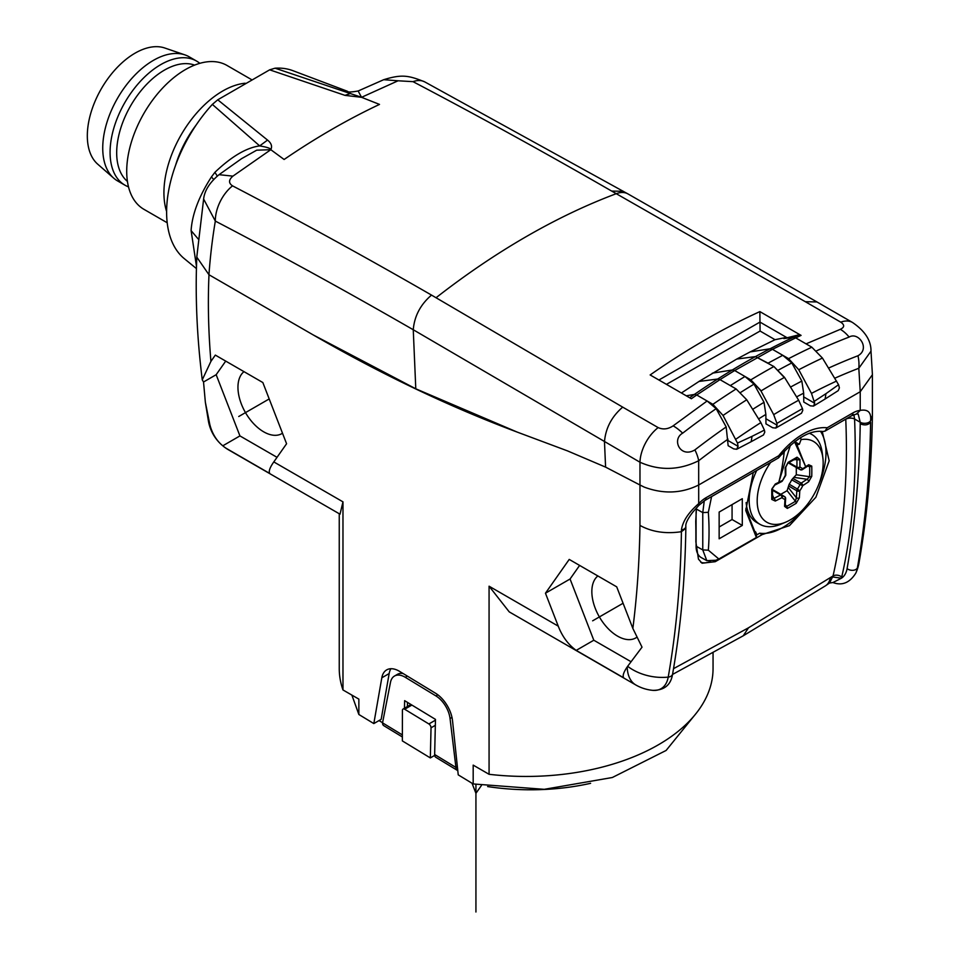 <?xml version="1.0" encoding="UTF-8"?>
<svg xmlns="http://www.w3.org/2000/svg" width="960" height="960" viewBox="0 0 960 960"><rect width="100%" height="100%" fill="white"/><g stroke="black" fill="none" stroke-linecap="round" stroke-linejoin="round"><path stroke-width="1.44" d="M379.02 720.576L382.572 722.736M487.632 786.564A171.324 101.472 1.3 0 0 590.604 783.312M351.876 695.088L358.86 714.492L373.824 723.576L381.816 677.796A24.924 14.388 60 0 1 386.688 669.888A24.924 14.388 60 0 1 399.612 671.4L435.516 693.216A24.924 14.388 60 0 1 452.532 720.768L458.232 774.864L473.184 783.948L473.184 765.12L489.072 774.3L489.072 586.2L558.24 626.136L545.46 593.208L569.22 559.416L616.716 586.848L632.856 628.44L642.024 647.16L627.648 666.3A41.532 8.772 141.2 0 0 627.204 666.948A41.532 23.976 -60 0 0 635.796 684.96A41.532 41.532 0 0 0 652.8 690.348A36.648 21.156 60 0 0 668.22 677.1A41.532 27.924 -170 0 1 627.648 666.3M390.912 668.736A24.924 14.388 -120 0 0 389.16 673.56L381.168 719.34L373.824 723.576M403.044 709.056A3.12 1.8 -120 0 0 402.408 710.412L402.348 740.904L430.332 757.92L431.028 727.8A3.12 1.8 -120 0 0 428.88 723.96L404.664 709.236A3.12 1.8 -120 0 0 403.044 709.056L410.388 704.808A3.12 1.8 60 0 1 411.3 704.712M407.34 676.092L405.264 677.292A20.772 11.988 -120 0 0 394.5 676.032A20.772 11.988 -120 0 0 390.492 682.332L382.548 722.856A6.228 3.504 121.3 0 0 383.712 725.628L402.288 736.92M407.496 702.396L407.4 706.536M404.46 708.24L404.64 700.656L435.468 719.388L434.652 754.512A6.228 3.504 121.3 0 0 435.828 757.296L457.116 770.232A6.228 3.504 121.3 0 0 457.764 770.484M405.264 677.292L435.912 695.916L437.832 694.8M434.652 754.512L455.94 767.448L450.048 718.512A20.772 11.988 -120 0 0 435.912 695.916M457.116 770.232A6.228 3.504 121.3 0 1 455.94 767.448L457.356 766.632M403.164 673.56A20.772 11.988 -120 0 0 397.44 674.34L394.5 676.032M632.856 628.44A1100.628 635.448 -120 0 0 639.96 525.408L639.972 485.004L605.592 467.124L604.476 441.744C605.64 428.112 611.712 416.58 622.704 407.136L436.044 297.744A738.384 426.3 -60 0 1 616.26 193.692L611.676 191.076A6188.1 3445.86 58.3 0 0 413.028 81.66L398.076 80.784L361.548 97.308L275.064 68.196L269.664 69.828L217.752 99.804L212.352 104.4A109.02 62.94 120 0 0 184.296 258.648L196.428 268.584M208.992 274.752A685.296 395.652 -120 0 0 210.924 361.368L202.26 379.848C196.968 337.392 195.156 296.508 196.812 257.172L208.968 274.74L313.248 334.944A1661.316 959.172 60 0 0 517.236 432.108L567.528 450.9L605.592 467.124M210.924 361.368L215.328 355.104L262.836 382.536L286.584 443.748L273.804 461.916L342.972 501.852L342.972 689.952L358.86 699.12L358.86 714.492M342.972 501.852L340.02 514.188L228.552 449.844A41.532 23.976 120 0 1 226.944 448.752L269.82 473.508C268.44 471.528 269.76 467.676 273.804 461.916M339.252 513.756L339.252 668.544A186.9 107.904 0 0 0 342.972 689.952M635.796 684.96L509.232 611.88L489.072 586.2M713.052 652.296L713.052 668.544A186.9 107.904 180 0 1 489.072 774.3M830.28 577.992A29.076 16.044 -121.3 0 1 825.372 585.876L829.536 583.02L833.04 575.94L748.512 627.792L673.524 668.664M829.536 583.02L832.932 582.54L841.428 578.208A31.152 17.988 -120 0 0 847.092 568.608A1131.78 653.436 -120 0 0 860.22 423.828C864.648 425.628 868.104 425.136 870.588 422.364A1137.276 656.604 60 0 1 857.388 567.888A41.532 27.924 10 0 0 858.996 562.92C867.192 516.144 871.656 467.028 872.388 415.572L870.588 420.756C871.464 412.5 868.008 409.044 860.22 410.388L860.232 391.728L698.688 484.992L698.7 503.64C688.428 512.544 682.668 521.328 681.42 529.968L681.42 531.696L685.836 528.324C685.104 579.348 680.688 627.912 672.612 673.956A6.228 4.188 -170 0 1 668.22 677.1A1137.276 656.604 -120 0 0 681.42 531.696C665.7 534.06 651.876 531.96 639.96 525.408M853.884 414.672L854.568 418.992A733.056 423.228 60 0 1 841.728 577.032A6.228 4.32 12.8 0 0 833.04 575.94A726.828 419.64 60 0 0 845.76 419.244L845.76 419.148M841.728 577.032L841.428 578.208L832.728 576.972M696.468 507.9L695.736 521.436A726.828 419.64 -120 0 1 695.868 541.848L698.448 559.116L702.072 563.22L715.236 561.696L762.144 534.612L789.468 525.648L815.868 497.256L829.188 460.8L822.228 431.424M806.88 505.056A61.26 35.364 -60 0 1 759.696 533.196L762.144 534.612M820.512 431.316A61.26 35.364 -60 0 1 818.616 484.716M759.696 533.196L756.408 535.092M719.484 526.8L732.072 519.528L732.072 504.6M710.364 561.492A27 15.588 -60 0 1 700.8 562.308M696.084 511.44L696.084 546.18L702.768 549.912L702.768 512.604L708.336 512.316M715.764 560.268L706.812 560.64L701.388 557.664A24.876 14.364 -60 0 1 696.084 546.18M746.136 502.548A51.912 29.976 120 0 0 756.888 522.576L760.08 524.376A51.876 29.952 -60 0 1 756.66 470.592M791.7 479.82L792.888 478.416L801.18 483.12L800.052 484.536L791.7 479.82A15.708 9.072 120 0 1 789.168 484.2L787.092 490.692L780.768 494.34M776.196 491.676L784.428 496.536A2.076 1.668 -76.2 0 1 784.968 499.356L784.584 506.388L787.32 508.416A271.968 215.292 36.3 0 0 796.2 503.292L799.356 497.868A300.936 173.748 -120 0 0 799.764 490.824L797.4 489.036A15.804 9.12 120 0 0 800.016 484.524M773.676 490.224L781.836 495.036M789.18 463.38L797.58 468.12A2.076 1.704 103.2 0 0 797.94 468.264L798.168 468.3M791.7 464.832L798.876 468.624M796.296 467.46L796.296 474.768L792.888 478.416M742.296 525.42L719.148 538.788L719.148 512.064L742.296 498.696L742.296 525.42L732.072 519.528M753.252 472.56L745.752 510.468L756.384 537.504L718.848 558.996L708.336 550.188A269.964 155.868 60 0 0 708.336 512.304L711.6 496.596M745.776 508.812L754.68 531.372L755.544 531.852L756.384 537.504L756.42 533.856M755.616 531.888L753.864 530.832L755.616 531.888L756.42 533.748M706.812 560.64L702.768 549.912L708.336 550.188M704.268 500.844L702.768 512.604L696.324 509.016M558.24 626.136C562.284 636.552 568.272 644.64 576.204 650.388L623.712 677.82C622.38 675.948 623.544 672.324 627.204 666.948M748.512 627.792L743.244 635.796L672.528 674.436M576.204 650.388L593.808 640.224L630.972 661.68M545.46 593.208L570.06 579.012L593.808 640.224M579.612 565.428L570.06 579.012M636.696 637.332A36.372 21 60 0 1 635.976 637.812A36.372 21 60 0 1 617.568 636.132A36.372 21 60 0 1 594.252 605.52A36.372 21 60 0 1 597.864 575.964M751.176 441.684L763.476 434.964L764.796 432.096L764.4 430.104L752.04 436.344L751.176 441.684L736.692 449.256L733.668 448.884L728.148 445.704L726.18 426.948L716.16 408.66L707.112 400.992L673.14 425.844C668.064 429.204 663.072 429.792 658.14 427.596A31.152 17.988 120 0 0 639.972 462.228L639.972 485.004L644.304 487.14C663.372 494.232 681.504 493.512 698.688 484.992L698.676 460.728C679.092 470.412 659.532 470.916 639.972 462.228L413.256 329.748A6157.62 3677.028 -118.2 0 0 215.328 221.088A686.112 409.716 -118.2 0 0 208.944 274.716M517.236 432.108L415.788 388.8L413.256 329.748C414.42 316.08 420.504 304.524 431.52 295.092L436.044 297.744M313.248 334.944L415.788 388.8M196.812 256.788L203.628 199.044L215.328 221.088A31.152 18.768 117.6 0 1 232.536 185.856C228.456 183.12 228.588 179.88 232.908 176.136L270.804 149.7C272.448 146.34 271.356 143.136 267.54 140.088L217.752 99.804M202.26 379.848L203.532 381.996L205.344 402.168L209.772 424.296A36.876 29.088 84.9 0 0 220.812 444.072A36.876 29.088 84.9 0 0 222.804 445.8A31.656 18.276 0 0 0 224.088 446.856A31.656 18.276 0 0 0 226.944 448.752M225.72 361.104L216.168 374.7L203.532 381.996M216.168 374.7L239.928 435.912L222.804 445.8M239.928 435.912L277.032 457.332M398.076 80.784L383.7 79.704C402 74.04 408.66 75.456 424.728 81.876L627.912 193.896A31.152 17.856 -60.2 0 1 627.924 193.896A31.152 17.856 -60.2 0 0 616.26 193.692L805.32 301.704L816.96 301.956L852.468 322.452A31.152 17.988 120 0 0 840.744 322.164C844.74 324.9 844.608 327.276 840.336 329.316L806.064 343.86L795.684 337.872L793.392 337.284L787.032 338.148M707.112 400.992L696.744 395.004L694.368 394.452L686.256 395.796L694.368 394.452A737.316 425.712 -60 0 1 717.672 379.032L699 381.432L736.764 359.052L755.46 356.604L743.004 358.236M658.908 380.004L759.996 322.068L760.08 331.044L775.032 339.696L786.492 337.368A728.58 420.648 120 0 0 783.84 338.592L798.504 334.92L801.072 335.388L759.876 311.604C723.324 328.272 686.76 349.392 650.148 374.952L691.356 398.736A738.372 426.3 120 0 1 696.744 395.004L694.368 394.452A737.424 425.76 -60 0 0 689.628 397.74M798.504 334.92A737.304 425.688 120 0 0 793.392 337.284L795.684 337.872L772.452 349.332L782.76 355.296L791.82 362.94A734.664 438.708 118.2 0 0 778.536 370.008M755.424 356.628L773.904 366.528L784.296 377.496M782.76 355.296L768.06 363.156L755.46 356.604A737.424 425.76 -60 0 1 770.076 348.78L750.144 351.912L736.776 359.052M803.616 396.864L814.716 403.272L813.456 406.104L810.312 405.816L803.772 402.036L803.664 393.156L801.84 381.084L791.82 362.94M814.716 403.272L811.476 393.384L798.756 369.744L788.604 358.656L772.452 349.332L770.076 348.78A737.376 425.736 -60 0 1 793.392 337.284L783.84 338.592M765.804 418.692L777.072 425.196L775.764 428.064L772.68 427.752L765.96 423.864L765.864 414.42L764.028 402.312L754.02 384.132L744.972 376.488L734.664 370.536L750.816 379.86L761.196 390.828M732.336 369.96L734.664 370.536L732.3 369.984L712.344 373.164L732.3 369.984A737.316 425.712 -60 0 1 755.46 356.604L773.904 366.528L784.512 377.364L798.648 400.236L802.464 408.636L776.916 423.384L773.688 414.636L760.968 390.96L750.816 379.86L734.664 370.536L719.976 379.632L717.672 379.032L699.024 381.444L681.396 392.988M752.664 409.356A719.748 429.804 -61.8 0 1 764.028 402.312M744.972 376.488L730.296 385.584L719.976 379.632L736.128 388.956L746.736 399.78A732.3 422.796 120 0 0 723.048 415.464L712.884 404.328L696.732 395.004L719.976 379.632L717.672 379.032A737.424 425.76 -60 0 1 732.3 369.984L734.664 370.536L772.452 349.332L770.076 348.78M754.02 384.132A734.664 438.708 118.2 0 0 740.7 392.388M673.14 425.844A31.152 14.976 52.3 0 1 682.668 433.176C671.376 439.44 680.28 458.58 694.908 449.892A719.748 429.804 -61.8 0 1 726.18 426.948M431.52 295.092A6188.1 3695.232 -118.2 0 0 232.548 185.856M217.26 176.052L214.92 172.308L211.44 176.916L213.636 179.4M196.488 266.376L191.112 230.628L198.312 239.112M211.44 176.916C198.972 196.272 192.18 214.176 191.088 230.604M269.664 69.828L344.988 95.364L361.548 97.308L379.5 104.412C347.712 119.4 315.912 137.76 284.112 159.48L270.804 149.7L256.716 150.18L241.548 158.676L219.036 174.684L232.908 176.136M344.988 95.364L350.436 93.48L347.292 91.224L292.836 70.656A109.02 62.94 120 0 0 275.064 68.196M245.172 83.22A83.064 47.964 -60 0 0 222.66 91.044A83.064 47.964 120 0 0 166.62 211.512M251.532 79.62L226.992 65.448A83.064 47.964 120 0 0 185.46 69.564A83.064 47.964 120 0 0 131.184 142.752A83.064 47.964 120 0 0 143.916 209.316L167.196 222.756M194.58 65.112A67.488 38.964 120 0 0 164.412 70.128A67.488 38.964 120 0 0 121.296 126.492A67.488 38.964 120 0 0 127.428 181.416M128.496 186.852A71.64 41.364 -60 0 1 124.92 185.16A71.64 41.364 -60 0 1 113.94 127.752A71.64 41.364 -60 0 1 160.74 64.62A71.64 41.364 -60 0 1 196.56 61.068A71.64 41.364 -60 0 1 199.824 63.324M196.56 61.068L189.216 56.832A71.64 41.364 120 0 0 184.932 54.888A71.64 41.364 120 0 0 153.396 60.372A71.64 41.364 120 0 0 107.772 119.808A71.64 41.364 120 0 0 113.748 178.188A71.64 41.364 120 0 0 117.576 180.924L124.92 185.16M184.932 54.888L164.76 48A67.488 38.964 120 0 0 135.048 53.172A67.488 38.964 120 0 0 92.064 109.152A67.488 38.964 120 0 0 97.692 164.148L113.748 178.188M214.92 172.308C231.492 156.516 246.42 147.72 259.668 145.896C267.192 147.18 270.9 148.452 270.804 149.7M212.352 104.4L259.668 145.896L267.54 140.088M347.292 91.224C347.52 92.304 351.132 92.232 358.14 90.996L361.548 97.308M682.668 433.176A734.676 438.708 -61.8 0 1 716.16 408.66M759.876 311.604L759.972 322.092L786.456 337.38M790.524 387.084A719.748 429.804 -61.8 0 1 801.828 381.084M828.6 368.076A719.748 429.804 -61.8 0 1 857.976 355.752C870.552 348.744 858.48 331.416 849.12 337.068A734.676 438.708 118.2 0 0 816.6 350.82M872.388 415.536L872.388 374.76L860.232 391.728L858.816 368.268L870.996 351.168C871.152 340.56 864.984 330.984 852.468 322.452M872.388 374.772L872.364 373.944M845.76 419.244A6.228 3.408 -2.4 0 1 854.568 418.992L860.22 422.256L858.18 414.048M698.82 505.38L698.7 503.64A27 15.588 -60 0 1 706.032 497.712L778.728 455.736A67.488 38.964 -60 0 1 827.184 427.764L825.024 431.112L822.936 431.52C809.94 429.78 795.156 438.552 778.596 457.836L704.748 500.556L698.82 505.38L693.036 511.86C687.804 518.604 685.404 523.488 685.836 526.536L685.836 526.536A6.228 3.6 180 0 1 681.42 529.968M778.728 455.736L778.596 457.836M282.504 433.224A36.372 21 60 0 1 282.084 433.488A36.372 21 60 0 1 263.676 431.82A36.372 21 60 0 1 240.36 401.208A36.372 21 60 0 1 243.984 371.652M809.448 433.308A51.876 29.952 -60 0 1 811.956 434.532A51.876 29.952 -60 0 1 822.204 452.64L822.864 457.824A46.656 26.94 -60 0 1 785.712 522.168A46.656 26.94 -60 0 1 758.22 509.748A46.656 26.94 -60 0 1 770.544 462.564M785.712 522.168L780.888 524.196A51.876 29.952 -60 0 1 760.08 524.376M782.028 454.26A42.048 24.276 -60 0 1 784.2 452.352C782.688 464.904 780.876 474.9 778.752 482.34L790.392 445.2M783.54 451.968L784.2 452.352L784.704 450.708M797.124 444.888A42.048 24.276 -60 0 1 799.296 444.288A300.66 244.56 -68.6 0 0 801.06 439.608A46.656 26.94 -60 0 1 822.864 457.824M796.032 442.404L799.296 444.288M794.544 441.768L805.704 466.764L795.432 441.084M787.5 463.344A2.076 1.164 -119.6 0 0 787.776 463.26A2.076 1.164 -119.6 0 0 788.184 462.312L785.148 467.976L785.388 475.968A2.076 2.076 0 0 0 785.808 474.72A2.076 1.2 0 0 1 785.148 475.596L782.52 480.672A2.076 2.076 0 0 1 781.608 481.608A2.076 1.14 -117.6 0 0 782.04 480.648A300.996 173.784 0 0 1 778.788 482.34M788.184 462.312L797.052 457.188L799.932 459.444A2.076 1.2 180 0 1 796.944 459.468L796.308 458.256A2.076 1.236 -120.4 0 0 796.608 458.148A2.076 1.236 -120.4 0 0 797.052 457.188M800.064 469.56L801.228 469.584L800.064 469.56A2.076 1.704 -43.2 0 0 802.776 468.684L799.932 467.052A2.076 1.704 103.2 0 1 797.964 468.264A2.076 2.076 0 0 1 797.388 468.048A2.076 1.212 119.5 0 0 797.58 468.12M805.668 466.692A298.92 172.584 0 0 0 806.28 466.284A298.92 172.584 0 0 0 807.108 465.732A2.076 1.284 -124.1 0 0 807.18 465.756M805.728 466.776A300.996 173.784 0 0 1 802.776 468.684A2.076 1.26 57.5 0 1 802.356 469.632L808.272 465.756A2.076 1.284 -124.1 0 0 808.68 464.748A300.996 173.784 180 0 1 805.716 466.716M778.752 482.34L775.308 483.996L771.768 489.18A271.968 54.432 81.7 0 1 771.768 499.428L775.296 501.048L782.004 497.628A2.076 1.14 -117.6 0 0 780.6 495L772.536 490.236M808.632 481.776A2.076 1.284 -124.1 0 0 807.06 479.268L801.18 483.12A2.076 1.26 57.5 0 1 802.728 485.652L808.632 481.776L811.752 476.352A271.968 215.292 -156.3 0 0 811.752 466.104L808.644 464.736M789.168 484.2L797.424 489.048A2.076 1.188 120.5 0 0 796.776 490.764L796.776 490.764A2.076 1.26 2.5 0 0 799.764 490.824A18.012 10.392 -60 0 0 802.74 485.652L800.088 484.56M796.2 503.292A2.076 1.212 -121.6 0 0 795.456 501.276L796.38 497.76A298.86 172.548 -120 0 0 796.776 490.764L788.556 485.928M794.58 477.444L807.06 479.268L809.64 476.712A2.076 1.212 1.6 0 0 811.752 476.352M811.752 466.104A2.076 1.188 178.4 0 1 809.64 466.536L808.548 465.516M788.964 462.576L796.944 467.112A2.076 1.2 0 0 0 799.932 467.052L799.932 459.444M789 463.308L797.388 468.048A2.076 1.212 119.5 0 1 796.944 467.088L796.944 459.468L793.74 459.828M796.728 458.088L787.776 463.26L785.808 467.1A2.076 1.2 180 0 1 785.148 467.976M772.512 498.588L772.524 498.48A2.076 1.236 0.4 0 0 772.464 498.18L773.952 498.384L780.6 495A2.076 1.212 -59.5 0 1 781.656 494.904A2.076 1.212 -59.5 0 1 781.812 495.024A2.076 1.668 136.2 0 1 782.004 497.628A18.012 10.392 -60 0 0 784.968 499.356A2.076 1.26 2.5 0 0 785.628 498.492A2.076 2.076 0 0 0 784.608 496.608L784.608 496.608A2.076 1.188 120.5 0 0 784.428 496.536A15.804 9.12 120 0 1 782.964 495.936L782.1 495.252A2.076 2.076 0 0 0 781.656 494.904L773.52 490.104M772.536 495.168L773.952 498.384A2.076 1.104 63.7 0 1 775.296 501.048M771.768 499.428A2.076 1.236 0.4 0 0 772.524 498.516M771.768 489.18A2.076 1.164 -0.4 0 0 772.524 488.304A2.076 1.164 -0.4 0 0 772.464 488.004M775.344 484.02A2.076 1.104 63.7 0 1 774.912 485.016A2.076 1.104 63.7 0 1 774.696 485.076M785.208 505.932L786.648 506.364L785.292 504.66M788.556 487.872L796.38 497.76A2.076 1.284 4.1 0 0 799.356 497.868M787.32 508.416A2.076 1.188 -118.4 0 0 786.648 506.364A270.096 213.804 36.3 0 0 795.456 501.276L787.092 490.692M784.584 506.388A2.076 1.284 4.1 0 0 785.232 505.536L785.256 506.004M801.06 439.608L800.58 437.616M696.708 712.668L666.12 750.456L612.336 777.504L544.26 789.324L473.184 783.948M434.712 755.388L430.332 757.92M736.692 449.256L738.084 446.352L737.484 443.064L723.048 415.464M738.084 446.352L727.992 440.52M752.04 436.344L737.484 443.064M764.4 430.104L760.86 422.604L746.736 399.78M760.08 331.044L666.444 384.36M750.168 351.912L775.032 339.696M838.56 384.708L825.936 393.684L825.12 399L838.224 390.636L839.4 387.852L838.56 384.708L822.444 358.068L811.836 347.196L795.684 337.872A738.372 426.3 120 0 1 801.072 335.388M775.764 428.064L801.504 413.208L802.776 410.364L802.464 408.636M777.072 425.196L776.916 423.384M825.936 393.684L814.488 401.184M196.236 124.896A76.32 44.064 120 0 0 175.656 165.084M475.932 784.488L475.932 912M481.428 785.484L475.932 793.308L472.02 783.24M623.088 603.252L592.644 620.82M269.196 398.94L238.752 416.508M382.548 722.856L402.252 734.832M451.98 717.408L450.048 718.512M381.816 677.796L389.16 673.56M715.236 561.696L713.928 560.94M209.772 424.296A41.532 18.192 170.2 0 1 208.404 420.972L205.344 402.168M623.364 191.304L611.676 191.076M840.744 322.164L805.32 301.704M658.14 427.596L622.704 407.136M765.864 414.42A706.8 422.064 118.2 0 0 758.58 418.92M728.016 439.152A706.8 422.064 118.2 0 0 698.676 460.728A31.152 14.976 52.3 0 0 694.908 449.892M857.976 355.74A31.152 20.532 -111 0 1 858.816 368.268A706.8 422.064 118.2 0 0 834.816 378.204M803.664 393.156A706.8 422.064 118.2 0 0 796.584 396.888M750.816 379.86L750.816 379.86A738.384 426.3 -60 0 1 773.904 366.528M424.728 81.876A31.152 18.828 117.7 0 0 413.028 81.66M849.12 337.068A31.152 20.532 -111 0 0 840.336 329.316M847.092 568.608A6.228 4.188 10 0 0 857.388 567.888A36.648 21.156 -120 0 1 855.792 573.156A41.532 41.532 0 0 0 858.996 562.92M860.22 423.828L860.22 422.256A6.228 3.6 180 0 0 870.588 420.756M825.024 431.112L851.592 415.776A6.228 3.6 -120 0 0 852.876 412.932A27 15.588 -60 0 1 860.22 410.388L856.416 414.036L858.084 414M827.184 427.764L852.876 412.932M706.032 497.712A6.228 3.6 60 0 1 704.748 500.556M807.552 466.236L809.64 466.536A270.096 213.804 -156.3 0 1 809.64 476.712L796.296 474.768M782.244 495.432A15.804 9.12 120 0 0 782.964 495.936M784.956 497.076A2.076 1.188 120.5 0 0 784.608 496.608L776.388 491.76M428.88 723.96L435.444 720.168M435.324 725.328L431.028 727.8M411.9 705.072L404.664 709.236M735.756 439.284A713.316 411.828 -60 0 1 760.86 422.604M712.884 404.328A738.384 426.3 -60 0 1 736.128 388.956M760.968 390.96A732.3 422.796 -60 0 1 784.512 377.364M773.688 414.636A713.316 411.828 -60 0 1 798.648 400.236M788.604 358.656A738.384 426.3 -60 0 1 811.836 347.196M822.444 358.068A732.3 422.796 120 0 0 798.756 369.744M811.476 393.384A713.316 411.828 -60 0 1 836.58 381.072M718.824 559.008L715.632 560.328M685.836 526.536L685.836 528.228M672.612 673.956C670.956 684.936 664.356 690.396 652.8 690.348M825.372 585.876L743.244 635.796M208.404 420.972A41.532 41.532 0 0 0 220.812 444.072M224.136 446.892A41.532 41.532 0 0 0 228.552 449.844M627.924 193.896L816.948 301.944M203.628 199.044C204.54 190.596 209.676 182.484 219.036 174.684M383.7 79.704L358.14 90.996M872.376 373.944L870.996 351.168M832.932 582.54C842.076 585.948 849.696 582.828 855.792 573.156M851.592 415.776L856.416 414.048M811.956 434.532L809.724 433.212M791.868 464.964L800.22 469.68A2.076 2.076 0 0 0 802.356 469.632M772.524 498.48L772.524 488.28L774.864 484.98M781.608 481.608L774.912 485.016M785.388 475.968L782.52 480.672M785.808 467.1L785.808 474.72M785.628 498.492L785.232 505.536M813.456 406.104L825.12 399"/></g></svg>
